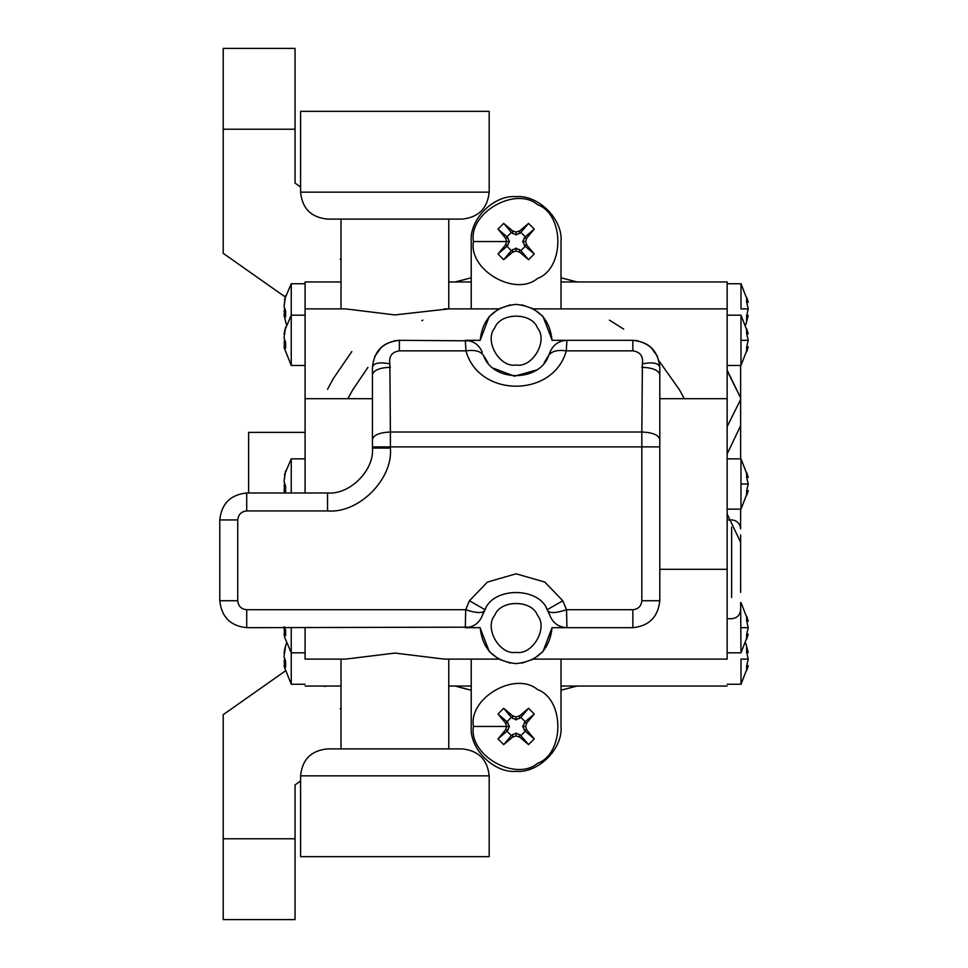 <?xml version="1.0" encoding="UTF-8"?>
<svg xmlns="http://www.w3.org/2000/svg" width="968" height="968" viewBox="0 0 968 968"><rect width="100%" height="100%" fill="white"/><g stroke="black" fill="none" stroke-linecap="round" stroke-linejoin="round"><path stroke-width="1.45" d="M684.291 398.695L679.427 389.717L659.063 361.004M623.67 329.096L609.416 320.118M422.822 320.118L421.83 320.686M367.949 367.344L352.812 389.717L347.935 398.695M455.214 686.046L471.222 690.196M561.016 690.196L577.025 686.046L561.016 690.196M577.025 281.954L561.016 277.804L577.025 281.954M471.222 277.804L455.214 281.954L471.222 277.804M341.014 258.226L340.228 259.339L341.014 259.956L340.228 259.339L341.014 258.226M325.454 281.954L324.316 281.954L325.454 281.954M305.089 432.369L248.643 432.369L248.643 492.978M324.728 686.627L324.316 686.046L325.454 686.046L324.728 686.627M340.228 708.661L341.014 708.044L340.228 708.661L341.014 709.774L340.228 708.661M351.832 351.553L333.367 378.488L327.547 389.281M457.598 686.748L468.004 689.47M489.179 192.16L489.179 111.332L300.6 111.332L300.6 192.16C302.21 208.507 311.188 217.485 327.547 219.095L462.244 219.095C478.482 217.376 487.461 208.398 489.179 192.16L300.6 192.16M341.014 281.954L305.089 281.954L305.089 308.889L345.516 308.889L394.896 314.915L448.765 308.889L448.765 219.095M305.089 492.978L305.089 308.889L345.516 308.889M444.264 308.889L498.726 308.889L489.179 316.572L480.201 340.325C482.488 318.666 494.454 306.687 516.113 304.4C537.784 306.687 549.751 318.666 552.038 340.325L566.921 340.325L566.28 350.852C553.357 397.981 478.882 397.981 465.959 350.852L465.318 340.325L480.201 340.325M552.038 339.913L542.987 316.476L533.513 308.889L727.149 308.889L727.149 659.111C727.149 693.85 727.149 693.85 727.149 659.111L533.513 659.111L543.06 651.428L552.038 627.675C549.751 649.334 537.784 661.313 516.113 663.6C494.454 661.313 482.488 649.334 480.201 627.675L465.318 627.675C473.461 627.228 479.112 623.235 482.258 615.708L485.016 609.719C493.269 586.802 538.97 586.802 547.222 609.719L547.912 610.953C550.356 613.409 556.576 612.998 566.546 609.719L562.783 600.741L544.839 582.083L516.113 573.794L487.4 582.083L469.456 600.741L465.693 609.719C475.663 612.998 481.882 613.409 484.327 610.953M374.676 356.514L381.356 347.234M394.206 340.821L398.973 340.325M561.016 308.889L561.016 241.54C563.025 219.325 538.329 194.641 516.113 196.649C493.91 194.641 469.214 219.325 471.222 241.54L471.222 308.889M561.016 281.954L727.149 281.954L727.149 308.889M657.562 356.514L650.871 347.234M638.033 340.821L633.266 340.325M533.513 308.889L521.933 304.872M510.305 304.872L498.726 308.889M305.089 627.675L305.089 659.111C305.089 693.85 305.089 693.85 305.089 659.111L341.014 659.111L341.014 748.905M552.038 627.675L566.921 627.675L566.546 609.719L632.854 609.719C638.275 609.15 641.264 606.149 641.832 600.741L641.832 446.877L372.438 446.877L372.438 448.075L372.438 367.259C374.156 351.021 383.134 342.031 399.385 340.325C383.11 341.837 374.132 350.827 372.438 367.259L372.438 446.877L372.438 367.259C374.156 351.021 383.134 342.031 399.385 340.325L469.565 340.833M480.201 628.087L489.251 651.524L498.726 659.111L444.264 659.111L394.896 653.085L345.516 659.111L305.089 659.111M547.912 610.953L549.981 615.708C553.127 623.235 558.766 627.228 566.921 627.675L632.854 627.675C649.105 625.969 658.083 616.979 659.801 600.741L659.801 367.259C658.083 351.021 649.105 342.031 632.854 340.325L566.921 340.325C558.766 340.772 553.127 344.765 549.981 352.291L548.626 355.619C539.612 382.251 492.615 382.251 483.613 355.619L487.848 362.48M516.113 652.371C532.594 655.336 548.311 628.123 537.506 615.333C531.831 599.579 500.408 599.579 494.733 615.333C483.927 628.123 499.633 655.336 516.113 652.371M516.113 365.021C532.594 367.985 548.311 340.76 537.506 327.971C531.831 312.216 500.408 312.216 494.733 327.971C483.927 340.76 499.633 367.985 516.113 365.021M471.222 659.111L471.222 726.46C469.214 748.675 493.91 773.359 516.113 771.351C538.329 773.359 563.025 748.675 561.016 726.46L561.016 659.111M448.765 659.111L448.765 748.905M498.726 659.111L510.305 663.128M521.933 663.128L533.513 659.111M489.179 856.668L300.6 856.668L300.6 775.84C302.21 759.493 311.188 750.515 327.547 748.905L462.244 748.905C478.482 750.624 487.461 759.602 489.179 775.84L489.179 856.668M740.617 365.468L740.617 399.566L740.617 397.812L727.149 370.792M727.149 453.98L740.617 425.775L740.617 399.566L727.149 426.598M740.617 458.856L740.617 425.775M740.617 509.144L740.617 528.903C740.06 523.47 737.071 520.469 731.639 519.925L727.149 519.925M727.149 514.02L740.617 542.225M740.617 534.88L740.617 592.428M659.801 446.877L641.832 446.877L641.832 432.018L390.406 432.018L390.406 448.075L372.438 448.075C374.447 470.291 349.75 494.987 327.547 492.978L246.719 492.978C230.481 494.696 221.503 503.675 219.784 519.925L219.784 600.741C221.503 616.979 230.481 625.969 246.719 627.675L469.565 627.167M390.406 448.075C393.214 479.184 358.644 513.754 327.547 510.935L246.719 510.935C241.31 511.515 238.309 514.504 237.741 519.925L237.741 600.741C238.309 606.149 241.31 609.15 246.719 609.719L465.693 609.719L465.318 627.675M549.776 615.128L549.509 614.45M548.191 611.498L546.472 608.473M485.767 608.473L485.016 609.719L469.456 600.741M484.847 609.997L484.496 610.626M484.387 610.856L484.012 611.582M483.576 612.454L482.221 615.805M659.801 439.448C658.651 434.971 652.662 432.49 641.832 432.018L642.389 363.835C643.442 356.272 640.271 351.953 632.854 350.852L566.28 350.852C557.29 349.642 551.409 351.227 548.626 355.619M483.613 355.619C480.83 351.227 474.949 349.642 465.959 350.852L399.385 350.852C391.967 351.953 388.785 356.272 389.85 363.835L390.406 432.018C379.565 432.49 373.587 434.971 372.438 439.448M493.535 368.264L514.431 376.201L536.26 370.066M544.197 362.71L549.013 354.736M482.258 352.291L482.258 352.291C479.112 344.765 473.461 340.772 465.318 340.325M632.854 340.325C649.129 341.837 658.107 350.827 659.801 367.259C658.083 351.021 649.105 342.031 632.854 340.325L632.854 350.852M659.801 367.259C658.688 363.036 652.88 361.899 642.389 363.835M389.85 363.835C379.347 361.899 373.551 363.036 372.438 367.259M300.6 187.006L295.046 183.097L295.046 129.216L223.209 129.216L223.209 253.326L285.161 296.922M223.209 129.216L223.209 48.4L295.046 48.4L295.046 129.216M223.209 838.784L223.209 919.6L295.046 919.6L295.046 838.784L223.209 838.784L223.209 714.674L285.161 671.078M300.6 780.995L295.046 784.903L295.046 838.784M740.617 602.532L740.992 652.819L727.149 652.819M746.848 621.299L748.216 621.129L746.63 616.144L746.63 620.718L748.216 627.675L746.63 634.633L746.63 639.219L748.216 634.234L746.848 634.064M748.07 620.44L746.63 620.621M748.07 634.911L746.63 634.73M746.848 652.722L748.216 652.553L746.63 647.568L746.63 652.154L748.216 659.111L740.992 659.111L740.992 684.255L727.149 684.255M748.216 659.111L746.63 666.057L746.63 670.642L748.07 666.347L748.216 665.657L746.848 665.488M748.07 651.875L746.63 652.045M748.07 666.347L746.63 666.165M727.149 458.856L740.992 458.856L740.992 509.144L727.149 509.144M746.848 477.623L748.216 477.454L746.63 472.469L746.63 477.042L748.216 484L746.63 490.957L746.63 495.531L748.07 491.236L748.216 490.546L746.848 490.377M748.07 476.764L746.63 476.946M748.07 491.236L746.63 491.054M727.149 315.181L740.992 315.181L740.992 365.468L727.149 365.468M746.848 333.936L748.216 333.766L746.63 328.781L746.63 333.367L748.216 340.325L746.63 347.282L746.63 351.856L748.07 347.56L748.216 346.871L746.848 346.701M748.07 333.089L746.63 333.27M748.07 347.56L746.63 347.379M727.149 283.745L740.992 283.745L740.992 308.889L748.216 308.889L746.63 315.846L746.63 320.432L748.216 315.447L746.848 315.278M746.848 302.512L748.216 302.343L748.07 301.653L746.63 297.358L746.63 301.943L748.216 308.889M748.07 301.653L746.63 301.834M748.07 316.125L746.63 315.955M473.461 726.46C468.343 754.919 515.351 782.059 537.446 763.401C564.659 753.6 564.659 699.32 537.446 689.519C515.351 670.848 468.343 697.989 473.461 726.46L506.675 726.46L505.417 730.005L497.976 738.899L503.675 744.598L512.568 737.156L516.113 735.91L519.671 737.156L528.564 744.598L534.263 738.899L526.822 730.005L525.563 726.46L526.822 722.915L534.263 714.009L528.564 708.31L519.671 715.751L516.113 717.01L512.568 715.751L503.675 708.31L497.976 714.009L505.417 722.915L506.675 726.46L509.519 726.46L507.002 731.203L511.37 735.571L516.113 733.054L520.869 735.571L525.237 731.203L522.72 726.46L525.237 721.705L520.869 717.336L516.113 719.853L511.37 717.336L507.002 721.705L509.519 726.46M516.113 717.01L516.113 719.853M512.568 715.751L512.568 718.462M511.37 717.336L503.675 708.31M519.671 715.751L519.671 718.462M505.417 722.915L508.115 722.915M497.976 714.009L507.002 721.705M528.564 708.31L520.869 717.336M525.237 721.705L534.263 714.009M526.822 722.915L524.124 722.915M525.563 726.46L522.72 726.46M526.822 730.005L524.124 730.005M534.263 738.899L525.237 731.203M520.869 735.571L528.564 744.598M519.671 737.156L519.671 734.458M516.113 735.91L516.113 733.054M512.568 737.156L512.568 734.458M503.675 744.598L511.37 735.571M507.002 731.203L497.976 738.899M505.417 730.005L508.115 730.005M473.461 241.54C468.343 270.012 515.351 297.152 537.446 278.481C564.659 268.68 564.659 214.4 537.446 204.599C515.351 185.941 468.343 213.081 473.461 241.54L506.675 241.54L505.417 245.085L497.976 253.991L503.675 259.69L512.568 252.249L516.113 250.99L519.671 252.249L528.564 259.69L534.263 253.991L526.822 245.085L525.563 241.54L526.822 237.995L534.263 229.101L528.564 223.402L519.671 230.844L516.113 232.09L512.568 230.844L503.675 223.402L497.976 229.101L505.417 237.995L506.675 241.54L509.519 241.54L507.002 246.296L511.37 250.664L516.113 248.147L520.869 250.664L525.237 246.296L522.72 241.54L525.237 236.797L520.869 232.429L516.113 234.946L511.37 232.429L507.002 236.797L509.519 241.54M516.113 232.09L516.113 234.946M512.568 230.844L512.568 233.542M511.37 232.429L503.675 223.402M519.671 230.844L519.671 233.542M505.417 237.995L508.115 237.995M497.976 229.101L507.002 236.797M528.564 223.402L520.869 232.429M525.237 236.797L534.263 229.101M526.822 237.995L524.124 237.995M525.563 241.54L522.72 241.54M526.822 245.085L524.124 245.085M534.263 253.991L525.237 246.296M520.869 250.664L528.564 259.69M519.671 252.249L519.671 249.538M516.113 250.99L516.113 248.147M512.568 252.249L512.568 249.538M503.675 259.69L511.37 250.664M507.002 246.296L497.976 253.991M505.417 245.085L508.115 245.085M305.089 684.255L291.247 684.255L291.247 627.675M291.247 684.255L284.168 666.504L284.168 665.125L285.608 667.194L285.608 661.229L284.023 656.655L285.608 645.801L284.023 653.037M284.519 659.111L284.423 665.089M284.168 665.125L285.608 664.955M284.168 663.528L285.608 663.455M284.023 661.567L285.608 661.495M284.168 660.115L284.955 660.079M305.089 652.819L291.247 652.819L284.519 636.992L284.023 633.75L285.608 635.77L285.608 629.805L284.168 626.671M284.519 627.675L284.423 633.665M284.168 633.689L285.608 633.532M284.168 632.092L285.608 632.031M284.023 630.132L285.608 630.059M284.168 628.68L284.955 628.643M291.247 492.978L291.247 458.856L305.089 458.856M284.447 492.978L284.023 490.074L285.608 492.083L285.608 486.13L284.023 481.544L285.608 470.702L284.423 478.01M284.519 484L284.423 489.989M284.168 490.014L285.608 489.856M284.168 488.416L285.608 488.356M284.023 486.456L285.608 486.384M284.168 485.004L284.955 484.968M305.089 365.468L291.247 365.468L291.247 283.745L305.089 283.745M291.247 365.468L284.168 347.718L284.168 346.338L285.608 348.407L285.608 342.442L284.023 337.868L285.608 327.027L284.023 334.25M284.519 340.325L284.423 346.314M284.168 346.338L285.608 346.181M284.168 344.741L285.608 344.681M284.023 342.781L285.608 342.708M284.168 341.329L284.955 341.293M286.383 324.607L284.023 314.963L285.608 316.984L285.608 311.018L284.023 306.433L285.608 295.591L284.423 302.911M284.519 308.889L284.423 314.878M284.168 314.915L285.608 314.745M284.168 313.317L285.608 313.245M284.023 311.345L285.608 311.272M284.168 309.893L284.955 309.857M305.089 398.695L372.438 398.695M659.801 398.695L727.149 398.695M727.149 569.305L659.801 569.305M731.639 527.233L731.639 597.571M489.179 775.84L300.6 775.84M632.854 627.675L632.854 609.719M562.783 600.741L547.222 609.719M659.801 600.741L641.832 600.741M246.719 609.719L246.719 627.675M237.741 600.741L219.784 600.741M327.547 510.935L327.547 492.978M237.741 519.925L219.784 519.925M246.719 510.935L246.719 492.978M659.801 374.689C658.651 370.212 652.662 367.731 641.832 367.259M390.406 367.259C379.565 367.731 373.587 370.212 372.438 374.689M399.385 350.852L399.385 340.325M748.216 627.675L740.992 627.675M748.216 484L740.992 484M748.216 340.325L740.992 340.325M341.014 219.095L341.014 308.889M448.765 281.954L471.222 281.954M727.149 686.046L561.016 686.046M471.222 686.046L448.765 686.046M341.014 686.046L305.089 686.046M727.149 618.697L731.639 618.697C737.071 618.141 740.06 615.152 740.617 609.719M727.149 370.187L740.617 397.787M748.216 621.129L740.992 602.532M748.216 634.234L740.992 652.819M748.216 652.553L745.856 643.393M748.216 665.657L740.992 684.255M748.216 477.454L740.992 458.856M748.216 490.546L740.992 509.144M748.216 333.766L740.992 315.181M748.216 346.871L740.992 365.468M748.216 302.343L740.992 283.745M748.216 315.447L745.856 324.607M284.519 649.794L286.383 643.393M284.519 474.683L291.247 458.856M305.089 315.181L291.247 315.181L284.519 331.008M284.519 299.572L291.247 283.745"/></g></svg>
